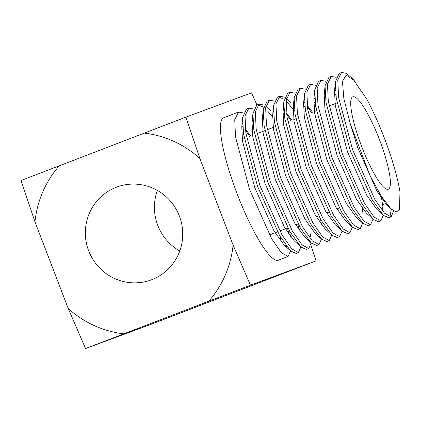 <?xml version="1.0" encoding="UTF-8"?>
<svg xmlns="http://www.w3.org/2000/svg" width="421" height="421" viewBox="0 0 421 421"><rect width="100%" height="100%" fill="white"/><g stroke="black" fill="none" stroke-linecap="round" stroke-linejoin="round"><path stroke-width="0.63" d="M379.489 139.735A49.504 9.53 69 0 0 352.787 96.841A49.504 9.53 69 0 0 361.613 146.355A49.504 9.53 69 0 0 388.309 189.255A49.504 9.53 69 0 0 379.489 139.735M393.635 210.942L391.135 216.852L384.431 213.137L374.679 199.107L352.603 149.75L338.595 97.404L337.779 80.106L341.615 72.449L346.509 73.375L353.082 79.169L366.691 99.019A76.28 14.682 69 0 1 384.32 137.946A76.28 14.682 69 0 1 399.95 191.744L399.529 209.858L396.224 211.937L391.077 208.942L381.31 196.328L370.054 175.652L350.293 123.811L343.862 98.646L342.431 81.395L346.162 75.075L354.25 80.479M391.351 209.195L389.878 216.962M391.167 216.841L388.809 217.746L383.494 215.426L372.353 200.001L350.277 150.644L336.274 98.298L335.363 81.879L339.258 73.354L341.578 72.459M381.642 198.659L383.068 207.806M383.305 215.252L380.831 220.815L374.122 217.099L364.375 203.069L342.299 153.707L328.291 101.366L327.475 84.068L331.274 76.422L336.205 77.338M380.858 220.804L378.505 221.709L373.19 219.388L362.049 203.959L339.973 154.602L325.965 102.261L325.054 85.842L328.948 77.317L331.274 76.422M373.001 219.209L370.527 224.777L363.818 221.057L354.072 207.027L331.995 157.67L317.987 105.329L317.166 88.031L320.97 80.385L325.901 81.3M370.554 224.767L368.201 225.672L362.881 223.346L351.745 207.921L329.669 158.564L315.661 106.218L314.75 89.805L318.644 81.274L320.97 80.385M362.692 223.172L360.218 228.74L353.514 225.019L343.762 210.989L321.686 161.632L307.683 109.286L306.862 91.989L310.666 84.342L315.597 85.258M360.25 228.724L357.897 229.629L352.577 227.308L341.442 211.884L319.365 162.527L305.357 110.181L304.446 93.767L308.34 85.237L310.666 84.342M352.388 227.135L349.914 232.697L343.21 228.982L333.458 214.952L311.382 165.595L297.373 113.249L296.558 95.951L300.357 88.305L305.288 89.22M349.946 232.687L347.593 233.592L342.273 231.271L331.132 215.847L309.056 166.484L295.053 114.144L294.142 97.725L298.036 89.199L300.357 88.305M342.084 231.092L339.61 236.66L332.9 232.945L323.154 218.909L301.078 169.552L287.069 117.212L286.254 99.914L290.053 92.267L294.984 93.183M339.642 236.649L337.284 237.555L331.969 235.228L320.828 219.804L298.752 170.447L284.743 118.106L283.833 101.687L287.727 93.162L290.053 92.267M331.78 235.055L329.306 240.623L322.597 236.902L312.85 222.872L290.774 173.515L276.765 121.174L275.944 103.871L279.749 96.23L284.68 97.14M329.333 240.612L326.98 241.517L321.66 239.191L310.524 223.767L288.448 174.41L274.439 122.064L273.529 105.65L277.423 97.119L279.749 96.23M321.47 239.017L319.002 244.585L312.293 240.865L302.541 226.835L280.47 177.478L266.461 125.132L265.64 107.834L269.445 100.187L274.376 101.103M319.029 244.569L316.676 245.475L311.356 243.154L300.22 227.729L278.144 178.372L264.135 126.026L263.225 109.607L267.119 101.082L269.445 100.187M311.166 242.98L308.693 248.543L301.989 244.827L292.237 230.797L270.161 181.44L256.157 129.094L255.337 111.797L259.136 104.15L264.067 105.066M308.725 248.532L306.372 249.437L301.052 247.116L289.911 231.687L267.84 182.33L253.831 129.989L252.921 113.57L256.815 105.045L259.136 104.15M297.826 224.035L299.199 230.35M300.862 246.938L298.389 252.505L291.685 248.79L281.933 234.755L259.857 185.398L245.848 133.057L245.033 115.759L248.832 108.113L253.763 109.028M298.421 252.495L296.063 253.4L290.748 251.074L279.607 235.649L257.531 186.292L243.527 133.952L242.617 117.533L246.511 109.007M287.522 227.998L288.895 234.313M290.558 250.9L288.085 256.468L281.375 252.747L271.629 238.718L249.553 189.361L235.544 137.014L234.729 119.717L238.528 112.07L243.459 112.986M238.528 112.075L223.64 117.796A76.28 14.682 69 0 0 237.239 194.097A76.28 14.682 69 0 0 278.381 260.199L288.111 256.457M280.97 241.512A76.28 14.682 69 0 0 280.254 236.749M334.395 93.267L335.869 95.314M339 99.993L340.094 101.719M328.696 103.955L329.79 105.682M313.787 101.193L315.255 103.234M307.277 106.302L311.503 112.707M303.483 105.15L304.951 107.197M286.485 98.367L291.253 102.934M278.665 96.883L284.159 99.261M286.143 100.956L294.647 111.16M286.664 114.228L290.89 120.632M282.87 113.075L284.343 115.117M287.475 119.801L288.569 121.527M265.872 106.287L270.64 110.855M258.057 104.803L263.551 107.181M267.635 110.997L272.566 117.038M228.261 116.022L236.239 112.954M234.96 118.175L235.56 118.648M245.448 130.068L249.674 136.478M116.296 187.256A49.504 48.578 -110.3 0 0 88.584 250.616A49.504 48.578 -110.3 0 0 151.223 279.891A49.504 48.578 -110.3 0 0 151.776 279.686A49.504 48.578 -110.3 0 0 179.488 216.32A49.504 48.578 -110.3 0 0 116.849 187.045A49.504 48.578 -110.3 0 0 116.296 187.256M157.359 190.408A49.504 48.578 -110.3 0 0 179.778 250.969M185.935 117.117L199.854 158.475L233.102 245.085L250.442 285.175L85.558 348.551L68.218 308.467L34.969 221.851L21.05 180.498L185.935 117.117L251.574 92.82L256.931 104.997M250.442 285.175L316.087 260.873L310.872 245.111M85.558 348.551L151.202 324.254L316.087 260.873M123.8 333.832A101.256 99.361 69.7 0 1 68.218 308.467M233.102 245.085A101.256 99.361 69.7 0 1 208.779 301.162M144.271 133.11A101.256 99.361 69.7 0 1 199.854 158.475M34.969 221.851A101.256 99.361 69.7 0 1 59.293 165.774M241.907 125.653L242.659 126.316M245.422 129.142L250.79 136.046M289.737 231.387L290.39 236.397M286.838 246.674L283.886 244.727L274.045 230.987L254.726 187.398L242.522 141.172L241.775 126.842L242.48 122.911M252.211 121.69L252.963 122.353M301.052 247.116L294.19 240.765L284.349 227.024L265.03 183.435L252.826 137.209L252.079 122.879L252.921 113.57M262.515 117.733L263.267 118.39M311.187 231.997L309.945 238.081M311.356 243.154L304.494 236.802L294.653 223.067L275.334 179.472L263.13 133.246L262.383 118.917L263.225 109.607M320.655 219.504L321.302 224.514M321.66 239.191L314.797 232.845L304.957 219.104L285.638 175.51L273.44 129.284L272.687 114.959L273.397 111.028M283.128 109.807L283.88 110.47M286.643 113.296L292.011 120.201M331.969 235.228L325.107 228.882L315.266 215.142L295.947 171.552L283.743 125.326L282.991 110.997L283.701 107.066M338.363 226.866L335.411 224.919L325.57 211.179L306.251 167.59L294.047 121.364L293.3 107.034L294.005 103.108M303.736 101.887L304.488 102.545M307.251 105.371L312.619 112.281M352.577 227.308L345.715 220.957L335.874 207.221L316.555 163.627L304.351 117.401L303.604 103.071L304.309 99.145M314.04 97.925L314.792 98.588M362.523 208.669L362.713 212.195M362.881 223.346L356.019 216.999L346.178 203.259L326.859 159.664L314.661 113.438L313.908 99.114L314.75 89.805M373.19 219.388L366.328 213.037L356.487 199.296L337.168 155.707L324.965 109.481L324.212 95.151L325.054 85.842M334.653 90.005L335.405 90.662M383.326 204.269L382.084 210.353M383.494 215.426L376.632 209.074L366.791 195.339L347.472 151.744L335.269 105.518L334.521 91.189L335.227 87.263M391.077 208.942L386.936 205.111L377.095 191.376L357.776 147.782L350.293 123.811M242.275 139.319L244.275 138.551M256.905 133.694L264.883 130.626M267.209 129.736L275.192 126.668M293.8 119.511L295.8 118.743M314.408 111.591L316.413 110.823M329.043 105.966L337.021 102.898M248.832 108.113L246.506 109.007M269.493 234.929L277.471 231.86M279.797 230.966L287.775 227.898M295.7 224.851L298.084 223.935M316.313 216.931L318.692 216.015M326.617 212.968L328.996 212.052M336.921 209.005L339.305 208.09M335.363 81.879L334.521 91.189M304.446 93.767L303.604 103.071M294.142 97.725L293.3 107.034M342.273 231.271L335.411 224.919M283.833 101.687L282.991 110.997M273.529 105.65L272.687 114.959M242.617 117.533L241.775 126.842M290.748 251.074L283.886 244.727M294.163 106.203L293.49 105.45M304.467 102.245L303.794 101.487"/></g></svg>
